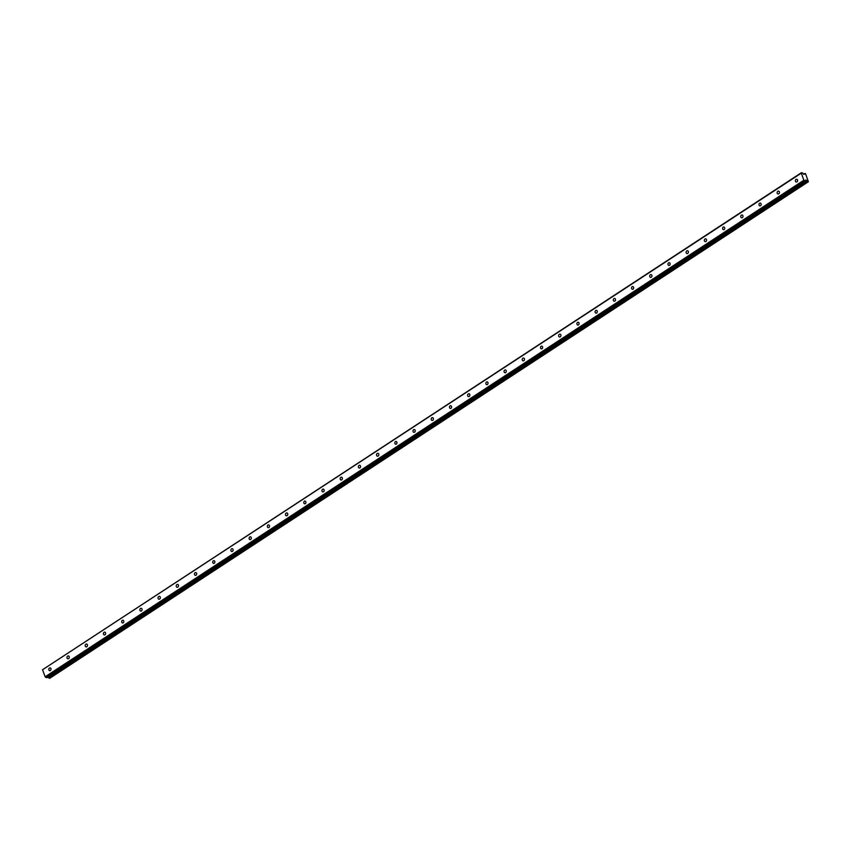 <?xml version="1.0" encoding="UTF-8"?>
<svg xmlns="http://www.w3.org/2000/svg" width="851" height="851" viewBox="0 0 851 851"><rect width="100%" height="100%" fill="white"/><g stroke="black" fill="none" stroke-linecap="round" stroke-linejoin="round"><path stroke-width="1.28" d="M796.962 181.901A1.447 1.138 -77.4 0 0 796.047 179.401A1.447 1.138 -77.4 0 0 796.962 181.901M50.379 670.545A1.447 1.138 -77.4 0 0 49.464 668.046A1.447 1.138 -77.4 0 0 50.379 670.545M68.591 658.631A1.447 1.138 -77.4 0 0 67.665 656.132A1.447 1.138 -77.4 0 0 68.591 658.631M86.802 646.707A1.447 1.138 -77.4 0 0 85.877 644.207A1.447 1.138 -77.4 0 0 86.802 646.707M105.003 634.793A1.447 1.138 -77.4 0 0 104.088 632.293A1.447 1.138 -77.4 0 0 105.003 634.793M123.214 622.868A1.447 1.138 -77.4 0 0 122.299 620.379A1.447 1.138 -77.4 0 0 123.214 622.868M141.426 610.954A1.447 1.138 -77.4 0 0 140.511 608.454A1.447 1.138 -77.4 0 0 141.426 610.954M159.637 599.04A1.447 1.138 -77.4 0 0 158.711 596.54A1.447 1.138 -77.4 0 0 159.637 599.04M177.848 587.116A1.447 1.138 -77.4 0 0 176.923 584.616A1.447 1.138 -77.4 0 0 177.848 587.116M196.049 575.202A1.447 1.138 -77.4 0 0 195.134 572.702A1.447 1.138 -77.4 0 0 196.049 575.202M214.261 563.277A1.447 1.138 -77.4 0 0 213.346 560.788A1.447 1.138 -77.4 0 0 214.261 563.277M232.472 551.363A1.447 1.138 -77.4 0 0 231.557 548.863A1.447 1.138 -77.4 0 0 232.472 551.363M250.683 539.449A1.447 1.138 -77.4 0 0 249.769 536.949A1.447 1.138 -77.4 0 0 250.683 539.449M268.895 527.524A1.447 1.138 -77.4 0 0 267.969 525.035A1.447 1.138 -77.4 0 0 268.895 527.524M287.106 515.61A1.447 1.138 -77.4 0 0 286.181 513.11A1.447 1.138 -77.4 0 0 287.106 515.61M305.307 503.686A1.447 1.138 -77.4 0 0 304.392 501.196A1.447 1.138 -77.4 0 0 305.307 503.686M323.518 491.772A1.447 1.138 -77.4 0 0 322.603 489.272A1.447 1.138 -77.4 0 0 323.518 491.772M341.73 479.858A1.447 1.138 -77.4 0 0 340.815 477.358A1.447 1.138 -77.4 0 0 341.73 479.858M359.941 467.933A1.447 1.138 -77.4 0 0 359.016 465.444A1.447 1.138 -77.4 0 0 359.941 467.933M378.152 456.019A1.447 1.138 -77.4 0 0 377.227 453.519A1.447 1.138 -77.4 0 0 378.152 456.019M396.353 444.094A1.447 1.138 -77.4 0 0 395.438 441.605A1.447 1.138 -77.4 0 0 396.353 444.094M414.565 432.18A1.447 1.138 -77.4 0 0 413.65 429.681A1.447 1.138 -77.4 0 0 414.565 432.18M432.776 420.266A1.447 1.138 -77.4 0 0 431.861 417.767A1.447 1.138 -77.4 0 0 432.776 420.266M450.987 408.342A1.447 1.138 -77.4 0 0 450.073 405.853A1.447 1.138 -77.4 0 0 450.987 408.342M469.199 396.428A1.447 1.138 -77.4 0 0 468.273 393.928A1.447 1.138 -77.4 0 0 469.199 396.428M487.41 384.503A1.447 1.138 -77.4 0 0 486.485 382.014A1.447 1.138 -77.4 0 0 487.41 384.503M505.611 372.589A1.447 1.138 -77.4 0 0 504.696 370.089A1.447 1.138 -77.4 0 0 505.611 372.589M523.822 360.675A1.447 1.138 -77.4 0 0 522.908 358.175A1.447 1.138 -77.4 0 0 523.822 360.675M542.034 348.75A1.447 1.138 -77.4 0 0 541.119 346.261A1.447 1.138 -77.4 0 0 542.034 348.75M560.245 336.836A1.447 1.138 -77.4 0 0 559.32 334.337A1.447 1.138 -77.4 0 0 560.245 336.836M578.457 324.912A1.447 1.138 -77.4 0 0 577.531 322.423A1.447 1.138 -77.4 0 0 578.457 324.912M596.657 312.998A1.447 1.138 -77.4 0 0 595.743 310.498A1.447 1.138 -77.4 0 0 596.657 312.998M614.869 301.084A1.447 1.138 -77.4 0 0 613.954 298.584A1.447 1.138 -77.4 0 0 614.869 301.084M633.08 289.159A1.447 1.138 -77.4 0 0 632.165 286.67A1.447 1.138 -77.4 0 0 633.08 289.159M651.292 277.245A1.447 1.138 -77.4 0 0 650.377 274.745A1.447 1.138 -77.4 0 0 651.292 277.245M669.503 265.321A1.447 1.138 -77.4 0 0 668.578 262.831A1.447 1.138 -77.4 0 0 669.503 265.321M687.714 253.407A1.447 1.138 -77.4 0 0 686.789 250.907A1.447 1.138 -77.4 0 0 687.714 253.407M705.915 241.493A1.447 1.138 -77.4 0 0 705 238.993A1.447 1.138 -77.4 0 0 705.915 241.493M724.127 229.568A1.447 1.138 -77.4 0 0 723.212 227.079A1.447 1.138 -77.4 0 0 724.127 229.568M742.338 217.654A1.447 1.138 -77.4 0 0 741.423 215.154A1.447 1.138 -77.4 0 0 742.338 217.654M760.549 205.729A1.447 1.138 -77.4 0 0 759.624 203.24A1.447 1.138 -77.4 0 0 760.549 205.729M778.761 193.815A1.447 1.138 -77.4 0 0 777.835 191.315A1.447 1.138 -77.4 0 0 778.761 193.815M801.28 173.147L802.61 172.923L803.855 174.391L805.546 173.721L808.397 181.742L49.677 678.332L807.95 181.646L805.812 179.944L805.631 181.125L803.876 180.21L45.146 676.8L42.55 669.737L801.28 173.147L803.876 180.21M49.22 678.236L47.837 677.109M42.55 669.737L801.461 172.668M805.631 181.125L46.901 677.715L45.146 676.8M804.482 180.869L45.752 677.46M804.929 173.444L803.61 174.306M804.578 173.753L803.663 174.349M807.291 181.103L48.56 677.704"/></g></svg>
